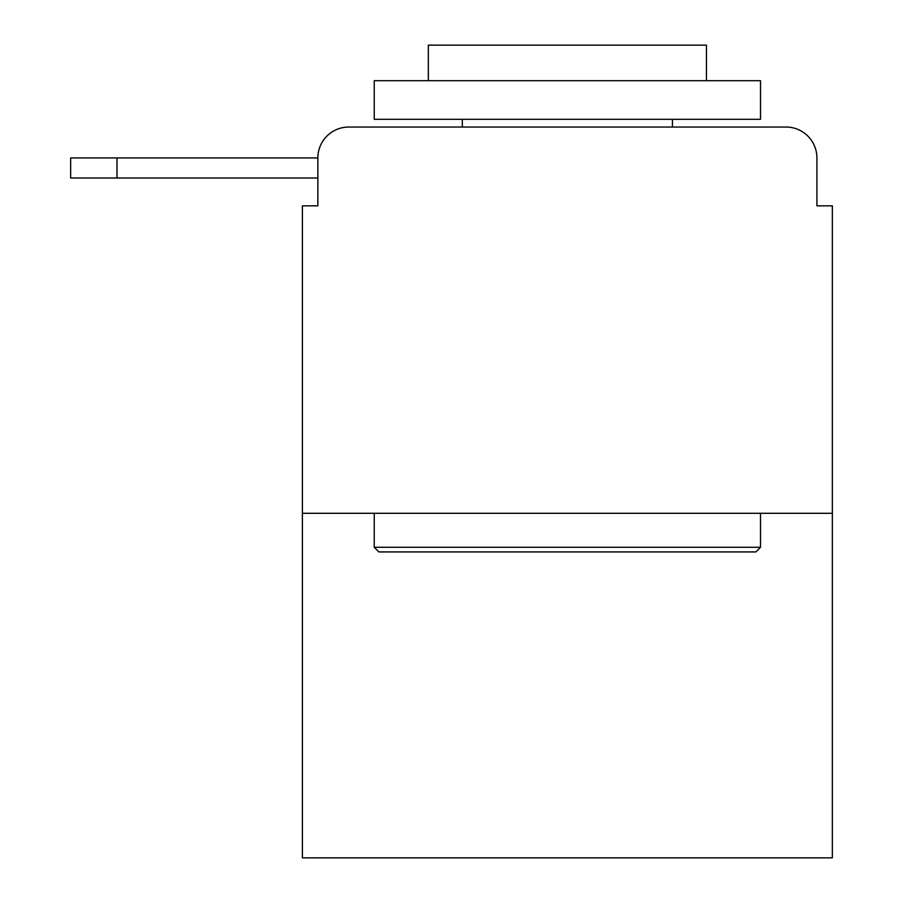 <?xml version="1.0" encoding="UTF-8"?>
<svg xmlns="http://www.w3.org/2000/svg" width="903" height="903" viewBox="0 0 903 903"><rect width="100%" height="100%" fill="white"/><g stroke="black" fill="none" stroke-linecap="round" stroke-linejoin="round"><path stroke-width="1.35" d="M832.352 513.299L302.403 513.299L302.403 857.85L832.352 857.85L832.352 205.839L816.91 205.839L816.91 157.935A30.905 30.905 0 0 0 786.005 127.041L348.75 127.041A30.905 30.905 0 0 0 317.856 157.935L317.856 205.839L317.856 178.026L70.648 178.026L70.648 157.935L163.341 157.935M302.403 513.299L302.403 205.839L317.856 205.839M348.75 127.041L446.861 127.041M687.894 127.041L786.005 127.041M816.91 205.839L816.91 157.935M755.879 551.925L378.888 551.925L374.248 547.297L760.507 547.297L755.879 551.925M374.248 80.683L760.507 80.683L760.507 119.309L374.248 119.309L374.248 80.683M706.439 80.683L706.439 45.15L428.327 45.15L428.327 80.683M374.248 513.299L374.248 547.297M760.507 513.299L760.507 547.297M462.313 119.309L462.313 127.041M672.442 119.309L672.442 127.041M116.995 178.026L116.995 157.935L317.856 157.935"/></g></svg>
